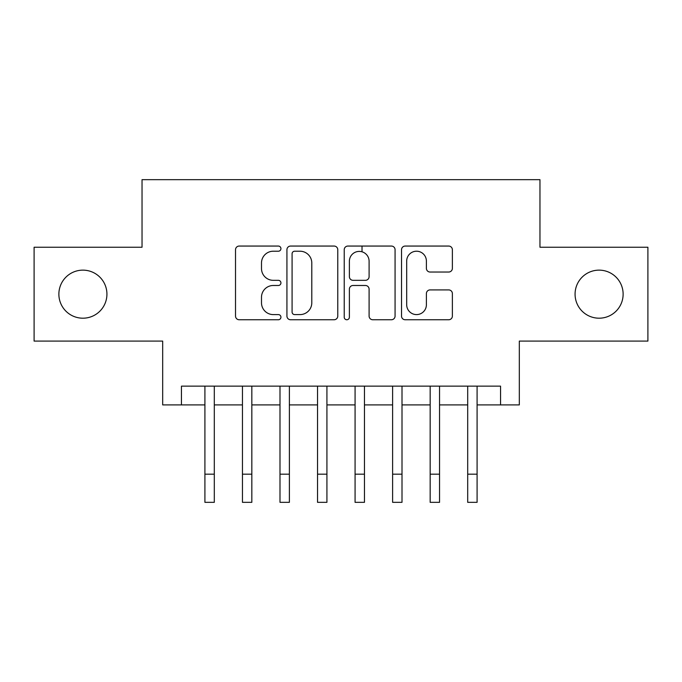 <?xml version="1.0" encoding="UTF-8"?>
<svg xmlns="http://www.w3.org/2000/svg" width="682" height="682" viewBox="0 0 682 682"><rect width="100%" height="100%" fill="white"/><g stroke="black" fill="none" stroke-linecap="round" stroke-linejoin="round"><path stroke-width="1.02" d="M280.933 248.632A2.583 2.583 0 0 0 278.358 246.057L239.203 246.057A3.683 3.683 0 0 0 235.52 249.74L235.52 316.073A3.683 3.683 0 0 0 239.203 319.756L278.358 319.756A2.583 2.583 0 0 0 280.933 317.173A2.583 2.583 0 0 0 278.358 314.598L273.286 314.598A11.79 11.79 0 0 1 261.496 302.799L261.496 297.275A11.79 11.79 0 0 1 273.286 285.485L278.358 285.485A2.583 2.583 0 0 0 280.933 282.902A2.583 2.583 0 0 0 278.358 280.328L273.286 280.328A11.79 11.79 0 0 1 261.496 268.538L261.496 263.005A11.79 11.79 0 0 1 273.286 251.215L278.358 251.215A2.583 2.583 0 0 0 280.933 248.632M575.071 294.164A24.023 24.023 0 0 0 599.094 318.196A24.023 24.023 0 0 0 623.126 294.164A24.023 24.023 0 0 0 599.094 270.14A24.023 24.023 0 0 0 575.071 294.164M58.874 294.164A24.023 24.023 0 0 0 82.906 318.196A24.023 24.023 0 0 0 106.929 294.164A24.023 24.023 0 0 0 82.906 270.14A24.023 24.023 0 0 0 58.874 294.164M448.688 272.033A3.683 3.683 0 0 0 452.379 268.35L452.379 249.74A3.683 3.683 0 0 0 448.688 246.057L405.21 246.057A3.683 3.683 0 0 0 401.528 249.74L401.528 316.073A3.683 3.683 0 0 0 405.21 319.756L448.688 319.756A3.683 3.683 0 0 0 452.379 316.073L452.379 293.592A3.683 3.683 0 0 0 448.688 289.91L430.086 289.91A3.683 3.683 0 0 0 426.395 293.592L426.395 304.735A9.855 9.855 0 0 1 416.54 314.598A9.855 9.855 0 0 1 406.685 304.735L406.685 261.07A9.855 9.855 0 0 1 416.54 251.215A9.855 9.855 0 0 1 426.395 261.07L426.395 268.35A3.683 3.683 0 0 0 430.086 272.033L448.688 272.033M181.446 404.912L181.446 386.14L500.554 386.14L500.554 404.912L519.317 404.912L519.317 341.094L647.9 341.094L647.9 247.242L539.965 247.242L539.965 179.664L142.035 179.664L142.035 247.242L34.1 247.242L34.1 341.094L162.683 341.094L162.683 404.912L204.915 404.912M337.778 249.74A3.683 3.683 0 0 0 334.095 246.057L290.609 246.057A3.683 3.683 0 0 0 286.926 249.74L286.926 316.073A3.683 3.683 0 0 0 290.609 319.756L334.095 319.756A3.683 3.683 0 0 0 337.778 316.073L337.778 249.74M347.905 246.057L391.391 246.057A3.683 3.683 0 0 1 395.074 249.74L395.074 316.073A3.683 3.683 0 0 1 391.391 319.756L372.781 319.756A3.683 3.683 0 0 1 369.098 316.073L369.098 289.168A3.683 3.683 0 0 0 365.416 285.485L353.071 285.485A3.683 3.683 0 0 0 349.38 289.168L349.38 317.173A2.583 2.583 0 0 1 346.806 319.756A2.583 2.583 0 0 1 344.222 317.173L344.222 249.74A3.683 3.683 0 0 1 347.905 246.057M214.301 404.912L242.451 404.912M251.837 404.912L279.995 404.912M289.381 404.912L317.539 404.912M326.925 404.912L355.075 404.912M364.461 404.912L392.619 404.912M402.005 404.912L430.163 404.912M439.549 404.912L467.699 404.912M477.085 404.912L500.554 404.912M294.658 251.215A2.583 2.583 0 0 0 292.084 253.798L292.084 312.015A2.583 2.583 0 0 0 294.658 314.598L300.003 314.598A11.79 11.79 0 0 0 311.793 302.799L311.793 263.005A11.79 11.79 0 0 0 300.003 251.215L294.658 251.215M369.098 261.257A9.855 9.855 0 0 0 359.243 251.402A9.855 9.855 0 0 0 349.38 261.257L349.38 276.636A3.683 3.683 0 0 0 353.071 280.328L365.416 280.328A3.683 3.683 0 0 0 369.098 276.636L369.098 261.257M204.915 474.178L214.301 474.178L214.301 502.336L204.915 502.336L204.915 386.14M214.301 474.178L214.301 386.14M242.451 474.178L251.837 474.178L251.837 502.336L242.451 502.336L242.451 386.14M251.837 474.178L251.837 386.14M279.995 474.178L289.381 474.178L289.381 502.336L279.995 502.336L279.995 386.14M289.381 474.178L289.381 386.14M317.539 474.178L326.925 474.178L326.925 502.336L317.539 502.336L317.539 386.14M326.925 474.178L326.925 386.14M355.075 474.178L364.461 474.178L364.461 502.336L355.075 502.336L355.075 386.14M364.461 474.178L364.461 386.14M362.023 251.803L362.023 246.057M392.619 474.178L402.005 474.178L402.005 502.336L392.619 502.336L392.619 386.14M402.005 474.178L402.005 386.14M430.163 474.178L439.549 474.178L439.549 502.336L430.163 502.336L430.163 386.14M439.549 474.178L439.549 386.14M467.699 474.178L477.085 474.178L477.085 502.336L467.699 502.336L467.699 386.14M477.085 474.178L477.085 386.14"/></g></svg>
